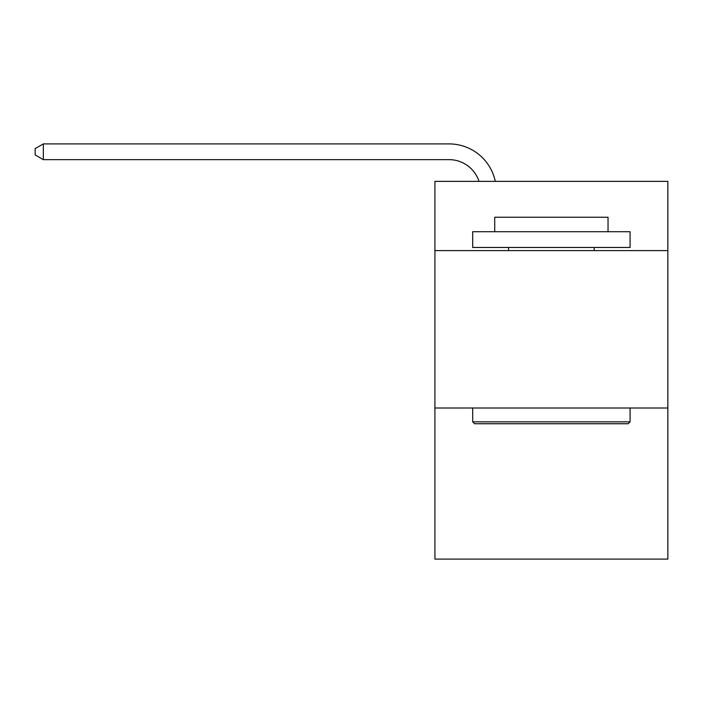 <?xml version="1.0" encoding="UTF-8"?>
<svg xmlns="http://www.w3.org/2000/svg" width="703" height="703" viewBox="0 0 703 703"><rect width="100%" height="100%" fill="white"/><g stroke="black" fill="none" stroke-linecap="round" stroke-linejoin="round"><path stroke-width="1.05" d="M667.85 250.611L667.85 181.365L434.92 181.365L434.92 250.611L667.85 250.611L667.85 559.096L434.92 559.096L434.92 250.611M667.85 408.004L434.92 408.004M449.076 159.643A31.477 31.477 0 0 1 479.007 181.365A31.477 31.477 0 0 0 449.076 159.643A31.477 31.477 0 0 1 479.007 181.365A31.477 31.477 0 0 0 449.076 159.643A31.477 31.477 0 0 1 479.007 181.365A31.477 31.477 0 0 0 449.076 159.643A31.477 31.477 0 0 1 479.007 181.365A31.477 31.477 0 0 0 449.076 159.643A31.477 31.477 0 0 1 479.007 181.365A31.477 31.477 0 0 0 449.076 159.643A31.477 31.477 0 0 1 479.007 181.365A31.477 31.477 0 0 0 449.076 159.643A31.477 31.477 0 0 1 479.007 181.365A31.477 31.477 0 0 0 449.076 159.643L43.331 159.643L43.331 143.904L449.076 143.904A47.215 47.215 0 0 1 495.281 181.365M474.578 423.742L472.688 421.853L630.073 421.853L628.192 423.742L474.578 423.742M630.073 231.726L630.073 247.465L472.688 247.465L472.688 231.726L630.073 231.726M494.727 231.726L494.727 217.245L608.042 217.245L608.042 231.726M630.073 408.004L630.073 421.853M472.688 408.004L472.688 421.853M594.193 247.465L594.193 250.611M508.577 247.465L508.577 250.611M43.331 159.643L35.15 154.924L35.15 148.623L43.331 143.904"/></g></svg>
